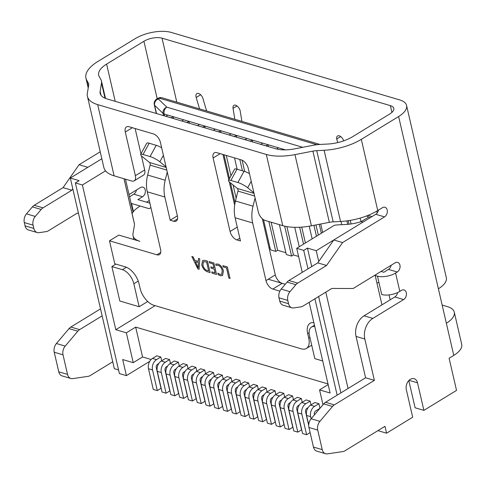 <?xml version="1.0" encoding="UTF-8"?>
<svg xmlns="http://www.w3.org/2000/svg" width="486" height="486" viewBox="0 0 486 486"><rect width="100%" height="100%" fill="white"/><g stroke="black" fill="none" stroke-linecap="round" stroke-linejoin="round"><path stroke-width="0.73" d="M328.007 383.928L135.673 327.102L142.562 356.961L151.158 359.5M318.798 409.024L319.247 409.157M142.562 356.961L133.237 362.665L122.697 359.555L126.409 375.629L119.386 373.552L75.373 182.924L82.401 185.002L105.535 170.847M376.954 283.119A26.165 11.36 -13 0 0 378.91 282.378M149.281 200.511L146.559 202.176M139.488 206.501A26.165 11.36 -13 0 0 133.067 212.054L125.479 179.182M132.101 213.682A26.165 11.36 167 0 1 133.067 212.054M160.726 252.471L156.905 254.81L109.478 240.801L118.809 235.09L139.889 241.317A26.165 11.36 -13 0 1 133.049 235.789A26.165 11.36 -13 0 1 132.994 233.748L134.379 225.389A26.165 11.36 167 0 0 134.428 223.943A26.165 11.36 -13 0 0 134.33 223.347L124.033 178.757M268.229 279.237L285.27 284.267L282.166 283.356L272.84 289.061L279.869 291.138M279.401 224.66L286.297 254.53L291.57 256.086L293.435 254.943L298.586 256.468M263.515 219.666L270.489 249.859L275.756 251.42L277.627 250.278L285.877 252.714M269.037 247.739L270.07 248.042M305.402 242.988L301.739 227.114M283.903 149.858L283.794 149.372L164.14 114.028L164.584 115.929M318.312 235.09L315.967 224.921M293.435 254.943L286.892 226.598M268.424 146.608L267.98 144.707L266.115 145.843L260.867 144.378M277.627 250.278L271.145 222.217M252.611 141.936L252.173 140.035L250.308 141.177L245.059 139.707M244.701 171.473L242.095 160.192M236.804 137.265L236.366 135.363L234.501 136.505L229.252 135.035M173.569 118.584L173.125 116.683L171.26 117.825L166.012 116.354M189.376 123.256L188.939 121.354L187.074 122.49L181.825 121.026M205.183 127.927L204.746 126.02L202.881 127.162L197.632 125.692M236.153 198.258L233.092 184.984M230.972 175.817L226.276 155.459M220.996 132.599L220.553 130.691L218.688 131.834L213.439 130.363M115.917 264.098L111.877 266.571L122.417 269.681L126.384 267.257M134.428 223.943L123.997 178.745M82.401 185.002L115.802 329.696L126.342 332.807L133.237 362.665M155.119 305.645L115.802 329.696M138.237 281.078L133.85 283.763L139.154 306.727L119.829 301.022L111.877 266.571M318.731 261.498L316.24 250.703L362.878 222.169L361.086 221.64A26.165 11.36 -13 0 1 346.287 224.429L338.912 224.811A26.165 11.36 167 0 0 334.417 225.243L296.703 248.316L303.726 250.387L307.99 268.855M322.99 404.729L319.569 389.894L330.103 393.01L309.169 302.316M302.256 272.367L296.703 248.316M375.095 275.082L381.972 304.85M322.704 360.958L314.807 358.625L309.509 335.656A13.086 7.181 -121.5 0 1 311.459 327.09A13.086 7.181 -121.5 0 1 314.764 326.568M139.154 306.727L147.72 301.484M100.225 151.784L79.072 164.724L87.857 167.318L101.835 158.77L70.324 178.046L114.332 368.674L118.541 369.919M149.731 361.359L126.409 375.629M348.055 388.502L325.808 292.135M314.904 298.805L337.156 395.173M135.673 327.102L126.342 332.807M328.172 384.626L319.569 389.894M314.454 414.819L314.351 414.364A2.618 1.871 106.5 0 1 315.687 410.925L319.958 408.313L318.919 403.708L314.873 402.517L310.584 405.142A7.849 5.607 106.5 0 0 306.581 415.457L308.738 424.807M311.004 404.887L310.135 401.114L306.095 399.923L301.8 402.548A7.849 5.607 106.5 0 0 297.797 412.863L302.571 433.53L306.611 434.727L301.836 414.054L297.797 412.863M302.219 402.293L301.35 398.52L297.31 397.323L293.022 399.954A7.849 5.607 106.5 0 0 289.012 410.263L293.787 430.936L297.827 432.127L293.052 411.46L289.012 410.263M293.441 399.692L292.566 395.926L288.526 394.729L284.237 397.36A7.849 5.607 106.5 0 0 280.234 407.669L285.003 428.342L289.042 429.533L284.274 408.866L280.234 407.669M284.656 397.098L283.788 393.332L279.748 392.135L275.453 394.76A7.849 5.607 106.5 0 0 271.449 405.075L276.218 425.748L280.258 426.939L275.489 406.272L271.449 405.075M275.872 394.504L275.003 390.738L270.963 389.541L266.668 392.166A7.849 5.607 106.5 0 0 262.665 402.481L267.44 423.154L271.48 424.345L266.705 403.678L262.665 402.481M267.087 391.91L266.219 388.138L262.179 386.947L257.89 389.572A7.849 5.607 106.5 0 0 253.88 399.887L258.655 420.56L262.695 421.751L257.92 401.078L253.88 399.887M258.309 389.316L257.434 385.544L253.394 384.353L249.105 386.978A7.849 5.607 106.5 0 0 245.102 397.293L249.871 417.96L253.911 419.157L249.142 398.484L245.102 397.293M249.525 386.722L248.656 382.95L244.616 381.759L240.321 384.383A7.849 5.607 106.5 0 0 236.318 394.699L241.086 415.366L245.126 416.563L240.357 395.89L236.318 394.699M161.698 360.776L160.823 357.003L156.784 355.813L152.495 358.437A7.849 5.607 106.5 0 0 148.491 368.752L153.26 389.42L157.3 390.616L152.531 369.943L148.491 368.752M170.477 363.37L169.608 359.597L165.568 358.407L161.279 361.031A7.849 5.607 106.5 0 0 157.27 371.347L162.045 392.014L166.084 393.21L161.309 372.537L157.27 371.347M179.261 365.964L178.392 362.192L174.353 361.001L170.057 363.625A7.849 5.607 106.5 0 0 166.054 373.941L170.829 394.608L174.869 395.804L170.094 375.131L166.054 373.941M188.046 368.558L187.171 364.786L183.131 363.595L178.842 366.219A7.849 5.607 106.5 0 0 174.839 376.535L179.607 397.202L183.647 398.399L178.878 377.725L174.839 376.535M196.83 371.152L195.955 367.386L191.915 366.189L187.626 368.813A7.849 5.607 106.5 0 0 183.617 379.129L188.392 399.802L192.432 400.993L187.657 380.325L183.617 379.129M205.608 373.746L204.74 369.98L200.7 368.783L196.411 371.407A7.849 5.607 106.5 0 0 192.401 381.723L197.176 402.396L201.216 403.587L196.441 382.919L192.401 381.723M214.393 376.34L213.524 372.574L209.484 371.377L205.189 374.001A7.849 5.607 106.5 0 0 201.186 384.317L205.955 404.99L210.001 406.181L205.226 385.513L201.186 384.317M223.177 378.94L222.302 375.168L218.263 373.971L213.974 376.601A7.849 5.607 106.5 0 0 209.97 386.911L214.739 407.584L218.779 408.775L214.01 388.107L209.97 386.911M231.956 381.534L231.087 377.762L227.047 376.571L222.758 379.195A7.849 5.607 106.5 0 0 218.749 389.511L223.524 410.178L227.563 411.375L222.788 390.701L218.749 389.511M240.74 384.128L239.871 380.356L235.832 379.165L231.543 381.789A7.849 5.607 106.5 0 0 227.533 392.105L232.308 412.772L236.348 413.969L231.573 393.296L227.533 392.105M133.85 283.763A13.086 7.181 -121.5 0 0 122.417 269.681M316.24 250.703L307.456 248.109L303.726 250.387M75.373 182.924L79.103 180.646L70.324 178.046M307.456 248.109L311.72 266.571M318.634 296.521L340.886 392.895M237.861 386.832L236.639 387.573A2.618 1.871 106.5 0 0 235.303 391.011L240.078 411.685L236.348 413.969M239.871 380.356L235.582 382.98A7.849 5.607 106.5 0 0 231.573 393.296M229.076 384.232L227.855 384.979A2.618 1.871 106.5 0 0 226.525 388.417L231.293 409.091L227.563 411.375M231.087 377.762L226.798 380.386A7.849 5.607 106.5 0 0 222.788 390.701M220.292 381.638L219.077 382.385A2.618 1.871 106.5 0 0 217.74 385.823L222.509 406.496L218.779 408.775M222.302 375.168L218.014 377.792A7.849 5.607 106.5 0 0 214.01 388.107M211.513 379.044L210.292 379.791A2.618 1.871 106.5 0 0 208.956 383.229L213.731 403.902L210.001 406.181M213.524 372.574L209.229 375.198A7.849 5.607 106.5 0 0 205.226 385.513M202.729 376.45L201.508 377.197A2.618 1.871 106.5 0 0 200.171 380.635L204.946 401.302L201.216 403.587M204.74 369.98L200.451 372.604A7.849 5.607 106.5 0 0 196.441 382.919M193.944 373.856L192.723 374.603A2.618 1.871 106.5 0 0 191.393 378.041L196.162 398.708L192.432 400.993M195.955 367.386L191.666 370.01A7.849 5.607 106.5 0 0 187.657 380.325M185.166 371.261L183.945 372.009A2.618 1.871 106.5 0 0 182.608 375.447L187.377 396.114L183.647 398.399M187.171 364.786L182.882 367.416A7.849 5.607 106.5 0 0 178.878 377.725M176.382 368.667L175.16 369.415A2.618 1.871 106.5 0 0 173.824 372.853L178.599 393.52L174.869 395.804M178.392 362.192L174.097 364.816A7.849 5.607 106.5 0 0 170.094 375.131M167.597 366.073L166.376 366.815A2.618 1.871 106.5 0 0 165.04 370.253L169.814 390.926L166.084 393.21M169.608 359.597L165.319 362.222A7.849 5.607 106.5 0 0 161.309 372.537M158.813 363.473L157.598 364.221A2.618 1.871 106.5 0 0 156.261 367.659L161.03 388.332L157.3 390.616M160.823 357.003L156.535 359.628A7.849 5.607 106.5 0 0 152.531 369.943M246.645 389.426L245.424 390.173A2.618 1.871 106.5 0 0 244.087 393.605L248.862 414.279L245.126 416.563M248.656 382.95L244.361 385.574A7.849 5.607 106.5 0 0 240.357 395.89M255.423 392.02L254.208 392.767A2.618 1.871 106.5 0 0 252.872 396.205L257.641 416.873L253.911 419.157M257.434 385.544L253.145 388.174A7.849 5.607 106.5 0 0 249.142 398.484M264.208 394.614L262.987 395.361A2.618 1.871 106.5 0 0 261.656 398.799L266.425 419.467L262.695 421.751M266.219 388.138L261.93 390.768A7.849 5.607 106.5 0 0 257.92 401.078M272.992 397.208L271.771 397.955A2.618 1.871 106.5 0 0 270.435 401.393L275.21 422.061L271.48 424.345M275.003 390.738L270.714 393.362A7.849 5.607 106.5 0 0 266.705 403.678M281.777 399.802L280.556 400.549A2.618 1.871 106.5 0 0 279.219 403.988L283.994 424.655L280.258 426.939M283.788 393.332L279.493 395.956A7.849 5.607 106.5 0 0 275.489 406.272M290.555 402.396L289.34 403.143A2.618 1.871 106.5 0 0 288.004 406.582L292.772 427.255L289.042 429.533M292.566 395.926L288.277 398.55A7.849 5.607 106.5 0 0 284.274 408.866M299.34 404.99L298.118 405.737A2.618 1.871 106.5 0 0 296.788 409.176L301.557 429.849L297.827 432.127M301.35 398.52L297.061 401.144A7.849 5.607 106.5 0 0 293.052 411.46M310.117 432.583L306.611 434.727M308.124 407.59L306.903 408.331A2.618 1.871 106.5 0 0 305.566 411.77L308.713 425.408M310.135 401.114L305.84 403.738A7.849 5.607 106.5 0 0 301.836 414.054M318.919 403.708L314.624 406.332A7.849 5.607 106.5 0 0 310.621 416.648L311.113 418.774M316.902 144.725L159.548 98.233L158.345 98.968A5.231 4.538 134 0 0 154.633 105.298L156.541 113.554M319.964 144.451L162.093 97.808A5.231 3.736 -73.5 0 0 159.548 98.233A5.231 2.873 -121.5 0 0 157.877 98.36L156.668 99.101A5.231 2.873 -121.5 0 1 158.345 98.968L166.813 107.151A5.231 4.538 134 0 0 163.108 113.475L163.606 115.644M234.525 157.895L237.144 169.225M229.228 134.95L231.093 133.808M242.411 170.78L239.798 159.457M213.421 130.278L215.286 129.136M235.066 202.765L230.467 182.845M229.477 178.569L223.985 154.785M197.614 125.607L199.479 124.465M181.8 120.935L183.665 119.793M165.993 116.263L167.858 115.121M245.035 139.616L246.906 138.48M275.756 251.42L268.861 221.543M260.848 144.287L262.713 143.145M291.57 256.086L284.656 226.148M277.457 149.196L276.668 149.02M294.747 227.32L299.236 246.76M276.656 148.959L278.521 147.817M283.034 149.84L283.794 149.372L285.428 149.858M303.537 244.13L299.643 227.248M309.218 226.197L312.146 238.863M316.447 236.232L313.926 225.316M377.901 430.632L386.57 433.196L412.687 417.213L406.326 389.657A7.849 5.607 -73.5 0 1 410.33 379.341A7.849 5.607 -73.5 0 1 414.145 378.703A7.849 5.607 -73.5 0 1 417.517 382.804L423.883 410.366L415.099 407.772L408.823 380.581M234.835 119.301L233.043 108.366A5.279 2.898 58.5 0 1 233.918 105.334A5.279 2.898 58.5 0 1 235.601 105.201A5.279 2.898 58.5 0 1 240.102 110.45L241.888 121.385M199.552 108.876L196.186 97.479A5.279 2.898 58.5 0 1 196.86 93.591A5.279 2.898 58.5 0 1 198.543 93.464A5.279 2.898 58.5 0 1 203.239 99.563L206.605 110.96M337.77 142.58L336.713 138.996A5.279 2.898 58.5 0 1 337.582 135.959A5.279 2.898 58.5 0 1 339.271 135.831A5.279 2.898 58.5 0 1 343.699 140.861M399.717 99.922L171.364 32.459A26.165 11.36 -13 0 0 135.138 38.686L97.826 61.509A39.251 17.04 -13 0 0 85.931 78.124A39.251 17.04 -13 0 0 86.721 80.147L88.446 83.221A13.086 5.68 167 0 1 88.707 83.896A13.086 5.68 167 0 1 88.731 84.916L87.346 93.269A39.251 17.04 -13 0 0 87.425 96.337A39.251 17.04 -13 0 0 97.686 104.63L266.316 154.451A39.251 17.04 -13 0 0 294.959 154.609L312.893 151.14A13.086 5.68 167 0 1 316.732 150.666L324.107 150.277A39.251 17.04 -13 0 0 361.311 139.354L398.623 116.525A26.165 11.36 -13 0 0 406.557 105.45A26.165 11.36 -13 0 0 399.717 99.922M406.557 105.45L446.324 277.706A26.165 11.36 167 0 1 438.39 288.781L446.348 323.233A26.165 11.36 -13 0 0 454.276 312.152A26.165 11.36 -13 0 0 447.436 306.63L442.151 305.068M199.084 269.305L197.905 268.958L191.824 256.462L193.112 256.845L194.74 260.326L198.373 261.401L198.464 258.424L199.752 258.807L199.084 269.305L197.905 268.958M309.12 332.71L307.674 333.59L308.732 338.183A15.698 8.62 -121.5 0 1 306.387 348.462A15.698 8.62 -121.5 0 1 301.375 348.851L153.825 305.263A15.698 8.62 -121.5 0 1 140.102 288.368L139.045 283.775A15.698 8.62 58.5 0 0 125.321 266.881L114.781 263.764L109.478 240.801M307.674 333.59A15.698 8.62 58.5 0 1 310.019 323.312A15.698 8.62 58.5 0 1 313.865 322.661M384.535 216.884L375.751 214.29L333.779 239.975L342.563 242.569L384.535 216.884A5.231 3.736 -73.5 0 0 387.208 210.007A5.231 3.736 -73.5 0 0 384.961 207.273A5.231 3.736 -73.5 0 0 382.415 207.698L377.75 210.553A39.251 17.04 -13 0 1 340.546 221.476L333.171 221.859A13.086 5.68 167 0 0 329.332 222.339L311.398 225.802A39.251 17.04 -13 0 1 282.749 225.644L265.186 220.456A7.849 4.307 58.5 0 1 258.327 212.011L248.249 168.375A7.849 4.307 -121.5 0 0 241.39 159.924L216.799 152.659A7.849 4.307 -121.5 0 0 214.29 152.853A7.849 4.307 -121.5 0 0 213.117 157.993L230.085 231.488A7.849 4.307 -121.5 0 0 236.949 239.938L240.461 240.971L235.103 217.758L252.665 222.946L265.982 280.616A7.849 4.307 -121.5 0 0 272.84 289.061M167.257 172.038L165.204 180.239A28.783 20.558 -73.5 0 0 164.839 197L170.197 220.213L173.709 221.252A7.849 4.307 -121.5 0 0 176.218 221.057A7.849 4.307 -121.5 0 0 177.39 215.918L160.423 142.422A7.849 4.307 -121.5 0 0 153.564 133.978L128.972 126.712A7.849 4.307 -121.5 0 0 126.463 126.907A7.849 4.307 -121.5 0 0 125.291 132.046L135.363 175.683A7.849 4.307 58.5 0 1 134.191 180.822A7.849 4.307 58.5 0 1 131.688 181.017L114.119 175.829A39.251 17.04 167 0 1 103.858 167.536L87.425 96.337M156.905 254.81A7.849 4.307 -121.5 0 0 159.414 254.615A7.849 4.307 -121.5 0 0 160.587 249.476L147.27 191.812A28.783 20.558 -73.5 0 1 147.641 175.051L150.119 165.143A2.618 1.871 106.5 0 0 149.512 162.506L142.295 156.62A7.849 1.573 -151.5 0 1 140.667 154.427A7.849 1.573 -151.5 0 1 143.048 154.493L150.077 156.571L156.2 145.308L149.172 143.236L143.048 154.493M201.751 264.882L202.632 260.478L205.074 260.375L207.461 261.085L210.116 272.567L207.637 271.832C204.8 270.86 202.838 268.539 201.751 264.882L202.644 260.472M213.002 263.892L209.466 262.847L209.174 261.59L213.889 262.981L216.537 274.462L212.042 273.138L211.75 271.874L215.073 272.859L214.198 269.074L211.094 268.157L210.803 266.899L213.907 267.816L213.02 263.88L209.466 262.847M221.64 274.383L222.272 270.678C221.61 267.938 220.225 266.134 218.135 265.265L216.033 265.344L215.741 264.08L217.989 264.062C220.693 265.113 222.503 267.409 223.414 270.945L222.545 275.611L220.352 275.72L218.184 274.657L217.825 273.114L220.055 274.456L221.64 274.383L222.254 270.69C221.592 267.95 220.207 266.146 218.117 265.277L216.033 265.344M230.03 278.435L228.876 278.095L226.519 267.871L223.177 266.899L222.886 265.642L227.387 266.966L230.036 278.454L228.857 278.101L226.494 267.883L223.177 266.899M454.276 312.152L461.7 344.307A26.165 11.36 167 0 1 453.772 355.381L449.107 358.237L456.53 390.392L423.883 410.366M70.907 378.503L62.123 375.909A7.849 5.607 -73.5 0 1 58.751 371.802L67.536 374.396A7.849 5.607 106.5 0 0 70.907 378.503A7.849 5.607 106.5 0 0 72.712 378.618L88.209 376.322A7.849 5.607 106.5 0 0 90.22 375.563L112.74 361.784M102.139 315.851L79.619 329.63A7.849 5.607 106.5 0 0 77.796 331.215L65.203 346.105A7.849 5.607 106.5 0 0 63.016 354.835L54.238 352.235L58.751 371.802M54.238 352.235A7.849 5.607 -73.5 0 1 56.425 343.511L69.018 328.621A7.849 5.607 -73.5 0 1 70.835 327.035L79.619 329.63M100.523 308.871L70.835 327.035M129.027 194.552L140.436 187.572A5.231 3.736 -73.5 0 1 142.981 187.146A5.231 3.736 -73.5 0 1 145.229 189.88A5.231 3.736 -73.5 0 1 142.556 196.757L133.778 194.163L132.095 195.19A13.086 5.68 -13 0 0 129.616 197.109M133.778 194.163A5.231 3.736 106.5 0 0 136.457 190.008M37.215 232.557L28.431 229.963A7.849 5.607 -73.5 0 1 25.059 225.862L33.844 228.456A7.849 5.607 106.5 0 0 37.215 232.557A7.849 5.607 106.5 0 0 39.02 232.679L46.285 231.597A7.849 5.607 106.5 0 0 48.296 230.844L77.159 213.184L78.434 213.19M72.815 188.841L71.855 190.22L42.993 207.874A7.849 5.607 106.5 0 0 41.17 209.466L35.271 216.44A7.849 5.607 106.5 0 0 33.084 225.17L24.3 222.576L25.059 225.862M24.3 222.576A7.849 5.607 -73.5 0 1 26.487 213.846L35.271 216.44M41.17 209.466L32.392 206.866L26.487 213.846M32.392 206.866A7.849 5.607 -73.5 0 1 34.208 205.28L42.993 207.874M79.072 164.724L63.071 187.62L34.208 205.28M143.923 41.28L106.61 64.109A26.165 11.36 -13 0 0 98.682 75.184A26.165 11.36 -13 0 0 99.205 76.533L100.93 79.601A26.165 11.36 167 0 1 101.453 80.949A26.165 11.36 167 0 1 101.507 82.997L100.122 91.35A26.165 11.36 -13 0 0 100.171 93.397A26.165 11.36 -13 0 0 107.011 98.925L275.641 148.74A26.165 11.36 -13 0 0 294.741 148.85L312.674 145.381A26.165 11.36 167 0 1 320.353 144.427L327.728 144.044A26.165 11.36 -13 0 0 352.532 136.76L389.845 113.931A13.086 5.68 -13 0 0 393.806 108.396A13.086 5.68 -13 0 0 390.386 105.632L162.032 38.163A13.086 5.68 -13 0 0 143.923 41.28L157.197 98.779M33.084 225.17L33.844 228.456M142.556 196.757L137.896 199.612L149.895 203.16M63.016 354.835L67.536 374.396M361.104 221.64L360.065 218.117M376.607 211.234L377.258 212.856M366.505 215.972L370.18 217.704M342.563 242.569L326.556 265.465L297.693 283.125A7.849 5.607 106.5 0 0 295.877 284.711L289.972 291.691A7.849 5.607 106.5 0 0 287.785 300.415L288.544 303.701A7.849 5.607 106.5 0 0 291.916 307.808A7.849 5.607 106.5 0 0 293.72 307.924L300.986 306.848A7.849 5.607 106.5 0 0 302.997 306.089L331.859 288.435L353.164 288.502L395.142 262.823A5.231 3.736 -73.5 0 1 397.682 262.397A5.231 3.736 -73.5 0 1 399.929 265.131A5.231 3.736 -73.5 0 1 397.262 272.008L395.58 273.035L399.826 291.406L401.503 290.379A5.231 3.736 -73.5 0 1 404.048 289.954A5.231 3.736 -73.5 0 1 406.296 292.694A5.231 3.736 -73.5 0 1 403.623 299.57L372.841 318.403A15.698 11.214 106.5 0 0 364.828 339.028L374.372 380.368L334.319 404.881A7.849 5.607 106.5 0 0 332.503 406.466L319.91 421.35A7.849 5.607 106.5 0 0 317.723 430.08L322.236 449.647A7.849 5.607 106.5 0 0 325.608 453.748A7.849 5.607 106.5 0 0 327.412 453.869L342.916 451.567A7.849 5.607 106.5 0 0 344.926 450.814L384.979 426.307L386.57 433.196M399.826 291.406A13.086 5.68 167 0 1 381.717 294.522L377.47 276.145A13.086 5.68 -13 0 0 395.58 273.035M403.623 299.57L394.839 296.97L364.063 315.809L372.841 318.403M397.262 272.008L388.478 269.414L383.812 272.263L381.042 271.449M375.186 275.471L377.47 276.145M325.608 453.748L316.829 451.154A7.849 5.607 -73.5 0 1 313.458 447.053L322.236 449.647M317.723 430.08L308.938 427.486L313.458 447.053M308.938 427.486A7.849 5.607 -73.5 0 1 311.125 418.756L323.719 403.872A7.849 5.607 -73.5 0 1 325.535 402.28L334.319 404.881M364.828 339.028L356.05 336.433L365.594 377.774L325.535 402.28M356.05 336.433A15.698 11.214 -73.5 0 1 364.063 315.809M394.839 296.97A5.231 3.736 106.5 0 0 397.56 292.596M388.478 269.414A5.231 3.736 106.5 0 0 391.157 265.259M291.916 307.808L283.131 305.214A7.849 5.607 -73.5 0 1 279.76 301.107L288.544 303.701M287.785 300.415L279 297.821L279.76 301.107M279 297.821A7.849 5.607 -73.5 0 1 281.187 289.091L289.972 291.691M295.877 284.711L287.092 282.117L281.187 289.091M287.092 282.117A7.849 5.607 -73.5 0 1 288.909 280.531L297.693 283.125M333.779 239.975L317.771 262.871L288.909 280.531M375.751 214.29A5.231 3.736 106.5 0 0 378.43 210.134M135.126 128.529L140.976 153.862M141.432 155.848L144.694 169.979A7.849 4.307 58.5 0 1 143.522 175.118L134.191 180.822M222.953 154.481L228.803 179.814M229.258 181.794L234.653 205.165M262.349 218.761L275.307 274.906A7.849 4.307 -121.5 0 0 282.166 283.356M131.056 203.33A13.086 5.68 -13 0 0 131.554 203.494L133.419 211.586M150.915 207.583L149.117 208.682L131.554 203.494M71.855 190.22L63.071 187.62M317.771 262.871L326.556 265.465M365.594 377.774L374.372 380.368M253.892 192.814L247.69 187.754A7.849 1.573 -151.5 0 0 237.903 182.517L244.027 171.26A7.849 1.573 28.5 0 1 249.47 173.654M252.665 222.946A28.783 20.558 -73.5 0 1 253.03 206.185L255.089 197.984M170.197 220.213L177.372 215.827M166.066 166.868L159.858 161.808A7.849 1.573 -151.5 0 0 150.077 156.571M156.2 145.308A7.849 1.573 28.5 0 1 161.644 147.701M140.667 154.427L146.784 143.163A7.849 1.573 28.5 0 1 149.172 143.236M230.88 180.446A7.849 1.573 -151.5 0 0 228.493 180.373L234.617 169.116A7.849 1.573 28.5 0 1 236.998 169.183L230.88 180.446L237.903 182.517M228.493 180.373A7.849 1.573 -151.5 0 0 230.121 182.566L237.344 188.453L254.026 193.379M236.998 169.183L244.027 171.26M235.103 217.758A28.783 20.558 -73.5 0 1 235.467 200.997L237.952 191.089A2.618 1.871 106.5 0 0 237.344 188.453M336.713 138.996L340.68 136.566M197.924 268.946L191.855 256.474M198.482 258.43L198.373 261.401M198.209 267.743L198.367 262.574L195.427 261.705L198.179 267.737L198.385 262.562L195.427 261.705M210.11 272.549L207.637 271.832C204.819 270.848 202.856 268.527 201.769 264.87M208.646 270.957L206.593 261.984L203.488 261.668L202.923 265.198C203.677 268.047 205.147 269.839 207.352 270.574L208.646 270.957L206.574 261.997L203.488 261.668M209.484 262.841L209.199 261.596M216.537 274.444L212.042 273.138L211.775 271.881M215.091 272.846L214.217 269.062L211.094 268.157L210.821 266.905M213.02 263.88L213.907 267.816M216.051 265.332L215.76 264.074M222.552 275.605L220.352 275.72M220.371 275.708L218.184 274.657M218.202 274.645L217.85 273.138M223.196 266.887L222.91 265.648M319.278 224.283L321.343 233.237M389.043 294.917L390.179 299.826M235.582 382.98L231.543 381.789M226.798 380.386L222.758 379.195M218.014 377.792L213.974 376.601M209.229 375.198L205.189 374.001M200.451 372.604L196.411 371.407M191.666 370.01L187.626 368.813M182.882 367.416L178.842 366.219M174.097 364.816L170.057 363.625M165.319 362.222L161.279 361.031M156.535 359.628L152.495 358.437M244.361 385.574L240.321 384.383M253.145 388.174L249.105 386.978M261.93 390.768L257.89 389.572M270.714 393.362L266.668 392.166M279.493 395.956L275.453 394.76M288.277 398.55L284.237 397.36M297.061 401.144L293.022 399.954M305.84 403.738L301.8 402.548M310.621 416.648L306.581 415.457M314.624 406.332L310.584 405.142M320.736 223.997L322.68 232.423M341.008 221.452L341.749 224.666M346.889 220.887L347.684 224.338M348.225 220.705L349.033 224.21M302.723 147.301L166.813 107.151A5.231 3.736 106.5 0 0 164.14 114.028A5.231 2.272 167 0 1 163.108 113.475L154.633 105.298A5.231 2.272 167 0 1 154.305 104.739L156.322 113.493M417.517 382.804L409.084 380.313M282.749 225.644L266.316 154.451M114.119 175.829L97.686 104.63M164.839 197L147.27 191.812M453.772 355.381L446.348 323.233M115.206 101.343L106.61 64.109M391.947 112.375L390.386 105.632M176.807 102.157L162.032 38.163M372.021 216.574L368.005 215.383M438.39 288.781L398.623 116.525M377.75 210.553L361.311 139.354M340.546 221.476L324.107 150.277M333.171 221.859L316.732 150.666M329.332 222.339L312.893 151.14M311.398 225.802L294.959 154.609M88.768 84.613L88.446 83.221M88.349 87.213L86.721 80.147M101.021 95.256L100.122 91.35M105.019 98.208L101.507 82.997M308.732 338.183L309.922 337.46M275.307 274.906L265.982 280.616M251.226 181.254L247.69 187.754M239.817 238.183L236.949 239.938M237.259 227.102L230.085 231.488M220.194 153.667L213.117 157.993M144.694 169.979L135.363 175.683M132.368 127.715L125.291 132.046M177.53 218.919L173.709 221.252M166.194 167.433L149.512 162.506M166.807 170.07L150.119 165.143M165.204 180.239L147.641 175.051M163.393 155.301L159.858 161.808M235.467 200.997L253.03 206.185M237.952 191.089L254.634 196.016M361.177 221.665L368.716 217.054M196.186 97.479L200.627 94.758M233.043 108.366L237.016 105.936M332.503 406.466L323.719 403.872M311.125 418.756L319.91 421.35M77.796 331.215L69.018 328.621M56.425 343.511L65.203 346.105M314.466 325.255L311.459 327.09M133.049 235.789L133.917 239.555M350.248 220.377L351.074 223.961M162.093 97.808A5.231 5.231 0 0 0 157.877 98.36M156.668 99.101A5.231 5.231 0 0 0 154.305 104.739M88.215 88.021L85.931 78.124M105.486 98.403L101.453 80.949M306.387 348.462L311.714 345.206"/></g></svg>
